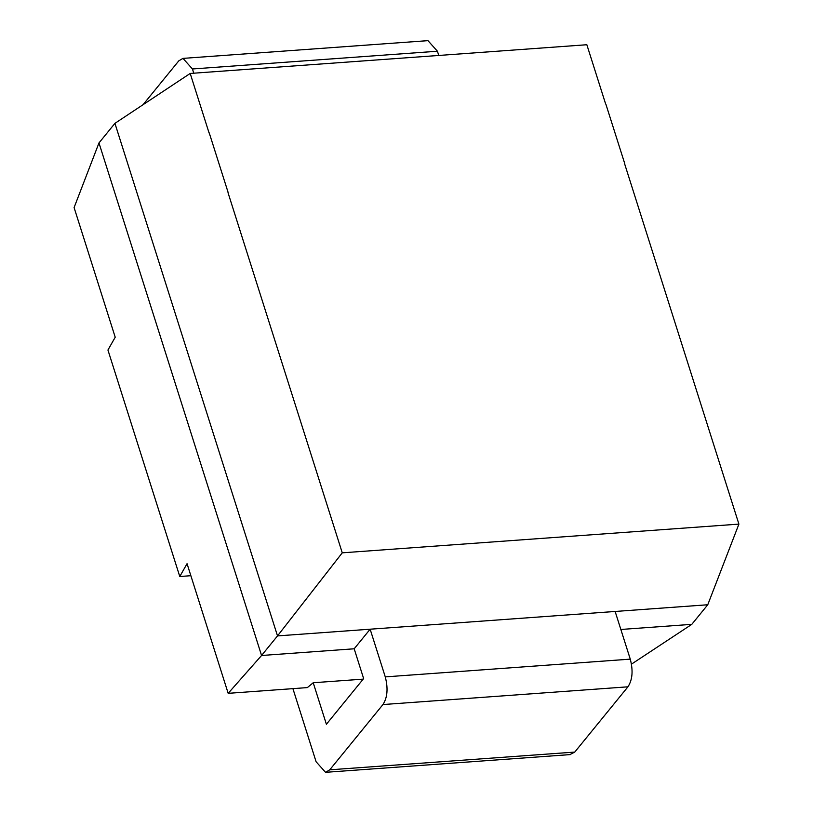 <?xml version="1.0" encoding="UTF-8"?>
<svg xmlns="http://www.w3.org/2000/svg" width="813" height="813" viewBox="0 0 813 813"><rect width="100%" height="100%" fill="white"/><g stroke="black" fill="none" stroke-linecap="round" stroke-linejoin="round"><path stroke-width="1.22" d="M326.389 724.271L363.635 678.581L354.183 648.784L261.562 655.491L228.179 693.337L307.365 687.595L313.218 682.747L326.389 724.271M363.187 679.129L313.218 682.747M631.488 664.13L691.802 624.343L620.858 629.475M624.658 163.931L738.905 524.111L707.757 604.76L615.136 611.467L630.268 659.14L385.271 676.883L370.139 629.201L277.518 635.908L261.562 655.491L98.973 142.936L74.095 207.579L115.212 337.222L107.936 350.027L179.775 576.508L187.051 563.694L228.179 693.337M190.862 575.706L179.775 576.508M292.914 688.641L316.094 761.74L325.556 772.35L329.753 769.82L382.953 704.556C387.466 697.544 388.228 688.316 385.271 676.883M630.268 659.14C633.266 670.613 632.494 679.831 627.951 686.812L574.75 752.086L569.842 754.627M143.037 104.714L178.769 60.884L182.966 58.353L192.427 68.973L437.424 51.229L427.973 40.67M193.768 73.2L192.427 68.973M437.424 51.229L438.766 55.457M615.136 611.467L370.139 629.201L354.183 648.784M98.973 142.936L114.928 123.352L190.191 73.455L586.844 44.735L605.644 104.003M707.757 604.76L691.802 624.343M738.905 524.111L342.263 552.83L277.518 635.908L114.928 123.352M624.791 163.769L605.878 104.176M342.263 552.83L228.006 192.651M209.236 132.895L228.138 192.488M209.104 133.058L190.191 73.455M574.75 752.086L329.753 769.82M627.951 686.812L382.953 704.556M326.125 772.279L570.553 754.576M183.474 58.353L427.963 40.65"/></g></svg>
